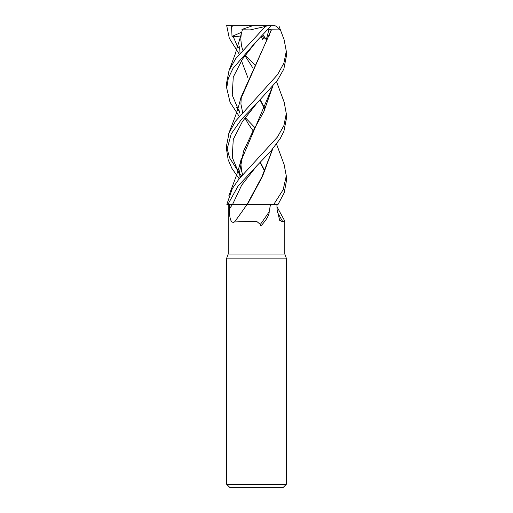 <?xml version="1.0" encoding="UTF-8"?>
<svg xmlns="http://www.w3.org/2000/svg" width="513" height="513" viewBox="0 0 513 513"><rect width="100%" height="100%" fill="white"/><g stroke="black" fill="none" stroke-linecap="round" stroke-linejoin="round"><path stroke-width="0.77" d="M284.131 164.602L286.286 175.888L283.176 189.682L273.782 204.373L247.093 204.373A504.042 381.217 -66.9 0 1 234.537 221.943C230.029 224.258 229.388 215.024 229.356 208.894L229.33 204.373L232.575 204.373A500.137 378.261 -66.9 0 1 229.356 208.894M229.33 204.373L228.202 204.373L228.202 254.018L226.714 258.11L286.286 258.11L286.286 484.368L226.714 484.368L229.689 487.35L283.311 487.35L286.286 484.368M228.202 254.018L284.798 254.018L286.286 258.11M276.969 206.784L284.798 221.058L282.939 221.943L279.63 220.269L276.994 208.894L276.937 204.373M270.505 204.373L269.145 211.818C269.344 213.677 268.087 216.614 265.375 220.635L261.822 224.97C260.662 225.989 260.168 225.816 260.341 224.45L256.5 221.225L234.537 221.943M269.145 211.818A513.282 388.2 -66.9 0 1 260.341 224.45M277.174 211.811A504.042 453.306 -54.1 0 0 282.939 221.943M284.164 102.196L286.286 113.597L283.933 125.518L277.456 137.042L239.058 178.966L232.299 188.63L226.849 204.373L227.932 204.373L238.128 185.93L256.673 165.956L241.661 185.161L232.601 204.366L247.112 204.354L227.932 204.373L247.266 204.373M247.112 204.354L247.58 204.354L247.112 204.354L261.951 176.773L272.525 149.2M286.286 113.604L286.286 119.208L283.888 131.373L280.239 138.523L270.781 151.2L256.673 165.956L241.661 185.161L232.601 204.373L227.958 204.373M239.205 54.096L229.311 38.276L226.714 25.65M236.602 44.92L239.706 48.908M245.259 55.321L254.737 64.952M273.782 204.373L278.091 204.373L284.183 192.862L286.286 181.692L286.286 175.888M239.205 116.38L230.055 102.267L226.714 88.101L228.304 78.277L232.985 68.389L256.5 41.264L271.371 25.65L274.769 25.65L276.642 26.432L279.912 29.901L271.486 29.792L241.014 97.29M226.464 25.65L271.371 25.65M267.741 25.65L265.439 26.432L235.653 58.687L229.054 70.512L226.714 82.304L226.714 88.101M239.205 178.781L231.934 168.437L228.17 159.78L226.714 150.514L231.216 133.861L241.264 119.606L256.667 103.472L277.276 80.624L283.836 69.069L286.286 56.622M284.131 39.809L286.286 51.204L283.907 63.093L277.552 74.654L235.653 121.004L229.112 132.752L226.714 144.794L226.714 150.508M232.511 25.65L231.632 27.785L232.023 36.429L233.069 36.173L240.494 36.955M236.596 107.397L239.699 111.379M245.265 117.58L254.737 127.455M241.014 35.031L242.367 29.792L250.222 29.901L265.439 26.432M239.667 46.657L240.013 53.108M241.424 60.624L247.926 77.809M260.085 100.016L264.746 109.077M272.672 149.033L262.534 176.299L247.439 204.354M241.45 32.466L240.353 37.802M260.303 99.798L264.92 108.73M233.069 36.173L237.654 46.927L233.069 36.173M260.065 162.512L264.759 171.368M226.849 147.68L229.587 157.889L239.712 173.65M239.738 173.683L241.604 175.888M262.008 35.814L266.318 39.572L268.985 29.408L271.313 29.799L240.392 99.868M260.303 162.268L264.913 171.06M256.635 41.136L242.476 59.117L233.261 77.104L232.242 95.091L239.789 113.072L232.242 95.091L233.261 77.104L242.476 59.117L256.635 41.136M272.525 86.755L240.366 162.474M239.667 170.848L240.09 177.69M264.368 37.596L262.618 39.572L261.38 36.449M269.485 35.718L267.286 36.16M256.667 103.466L242.482 121.446L233.261 139.414L232.248 157.388L239.802 175.363L232.248 157.388L233.261 139.414L242.482 121.446L256.667 103.472M239.86 175.452L240.757 176.882L239.86 175.452M240.02 177.774L239.667 171.477L243.528 151.188L252.511 132.117L263.99 111.315L272.659 86.588M232.023 36.429L241.508 32.255M241.937 29.408L252.915 25.65M261.29 36.545L262.618 39.572M268.985 29.408L268.299 29.119M262.97 34.826L266.318 39.572M231.575 25.65L231.632 27.785M284.798 221.058L284.798 254.018M226.714 258.11L226.714 484.368M286.286 56.937L286.286 51.204M241.046 34.884L235.05 54.558L228.772 71.281M284.228 164.872L276.533 144.115M252.986 68.152L244.97 55.712M242.643 49.998L241.437 45.356L240.821 39.347M240.834 38.321L241.245 34.012M242.187 29.767L242.29 29.408M284.228 40.059L279.136 26.432M241.033 97.194C236.685 114.829 232.601 122.633 228.772 133.624M252.98 130.61L248.478 124.197L244.97 117.964M242.643 112.443L240.93 104.113L241.264 96.258M242.643 174.702L241.661 171.239L240.821 163.73L241.277 158.523M284.234 102.376L276.539 81.631M241.033 159.575C239.622 165.834 237.622 172.4 235.037 179.268L228.766 195.966"/></g></svg>
